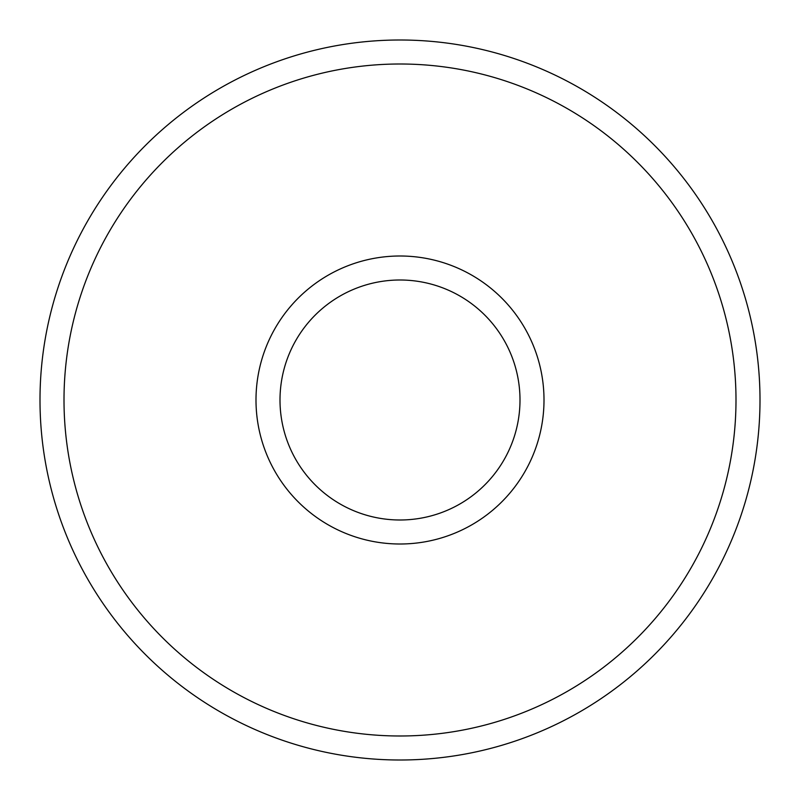 <?xml version="1.0" encoding="UTF-8"?>
<svg xmlns="http://www.w3.org/2000/svg" width="800" height="800" viewBox="0 0 800 800"><rect width="100%" height="100%" fill="white"/><g stroke="black" fill="none" stroke-linecap="round" stroke-linejoin="round"><path stroke-width="1.2" d="M400 280A120 120 0 0 1 503.92 460A120 120 0 0 1 296.08 460A120 120 0 0 1 400 280M400 256A144 144 0 0 1 524.71 472A144 144 0 0 1 275.29 472A144 144 0 0 1 400 256M400 64A336 336 0 0 1 690.98 568A336 336 0 0 1 109.02 568A336 336 0 0 1 400 64M400 40A360 360 0 0 1 711.77 580A360 360 0 0 1 88.23 580A360 360 0 0 1 400 40"/></g></svg>
